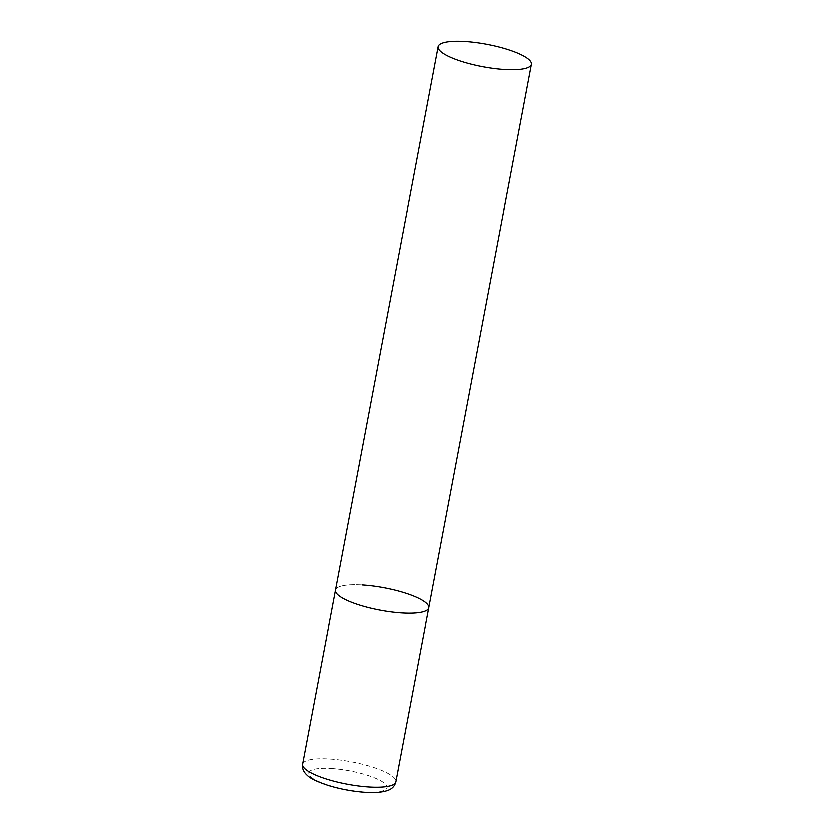 <?xml version="1.0" encoding="UTF-8"?>
<svg xmlns="http://www.w3.org/2000/svg" width="834" height="834" viewBox="0 0 834 834"><rect width="100%" height="100%" fill="white"/><g stroke="black" fill="none" stroke-linecap="round" stroke-linejoin="round"><path stroke-width="0.63" stroke-dasharray="4.17 3.13" d="M428.739 607.85A47.475 11.374 10.7 0 0 424.339 601.627A47.475 11.374 10.7 0 0 372.934 586.073A47.475 11.374 10.7 0 0 335.435 590.222A47.475 11.374 -169.3 0 1 362.206 585.041M302.565 764.142A47.475 11.374 -169.3 0 1 329.347 758.961A47.475 11.374 -169.3 0 1 395.869 781.771M331.161 768.448A39.876 9.56 -169.3 0 1 383.348 782.386A39.876 9.56 -169.3 0 1 364.541 791.966A39.876 9.56 -169.3 0 1 312.354 778.028A39.876 9.56 -169.3 0 1 331.161 768.448"/><path stroke-width="1.25" d="M362.206 585.041A47.475 11.374 -169.3 0 1 428.739 607.85A47.475 11.374 -169.3 0 1 401.957 613.032A47.475 11.374 -169.3 0 1 335.435 590.222A47.475 11.374 10.7 0 0 339.824 596.446A47.475 11.374 10.7 0 0 391.229 612A47.475 11.374 10.7 0 0 428.739 607.85L395.869 781.771A47.475 11.374 -169.3 0 1 369.097 786.962A47.475 11.374 -169.3 0 1 302.565 764.142C301.845 768.177 303.399 771.919 307.256 775.359C310.238 778.435 317.389 781.833 328.711 785.565C340.814 789.214 353.063 791.456 365.448 792.3C374.612 792.905 381.889 792.321 387.299 790.549C391.813 789.12 394.67 786.201 395.869 781.771M442.52 52.938A47.475 11.374 10.7 0 0 493.926 68.503A47.475 11.374 10.7 0 0 531.435 64.343A47.475 11.374 10.7 0 0 527.036 58.119A47.475 11.374 10.7 0 0 475.63 42.565A47.475 11.374 10.7 0 0 438.131 46.714A47.475 11.374 10.7 0 0 442.52 52.938M438.131 46.714L302.565 764.142M428.739 607.85L531.435 64.343"/></g></svg>
